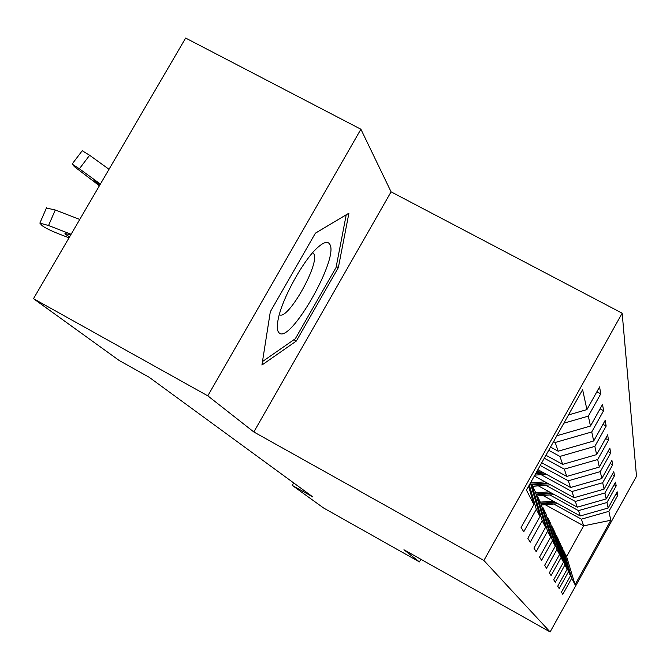 <?xml version="1.0" encoding="UTF-8"?>
<svg xmlns="http://www.w3.org/2000/svg" width="670" height="670" viewBox="0 0 670 670"><rect width="100%" height="100%" fill="white"/><g stroke="black" fill="none" stroke-linecap="round" stroke-linejoin="round"><path stroke-width="1" d="M360.904 129.235L207.792 395.836L253.829 431.966L391.079 191.846L360.904 129.235L185.632 38.056L33.5 298.669L119.243 360.535L149.142 377.252L312.965 497.023L292.254 485.39L323.61 508.011L419.42 561.912L420.886 559.291M391.079 191.846L622.17 313.2L636.5 476.278L550.112 631.944L483.882 560.48L622.17 313.2M528.613 486.253L533.881 504.56L521.084 527.474L523.764 531.762L536.31 509.284L540.012 516.478L527.834 538.295L530.263 542.189L542.206 520.766L545.573 527.298L533.965 548.119L536.176 551.661L547.574 531.201L550.639 537.173L539.551 557.08L541.569 560.313L552.474 540.74L555.288 546.201L544.668 565.279L546.519 568.252L556.971 549.475L559.551 554.509L549.367 572.817L551.075 575.555L561.1 557.524L563.487 562.163L553.705 579.759L555.279 582.289L564.919 564.952L567.13 569.24L557.708 586.191L559.174 588.536L568.453 571.828L570.505 575.815L561.435 592.154L562.792 594.332L571.736 578.218L575.061 584.684L610.806 520.272L583.662 525.833L581.384 519.166L553.814 504.041M533.881 504.56L526.452 490.113L582.615 389.672L586.92 409.596L599.591 386.9L600.756 393.851L596.87 391.774M610.806 520.272L608.879 511.336L617.765 495.323L617.17 491.788L608.159 508.011L606.97 502.5L616.191 485.909L615.546 482.099L606.199 498.924L604.918 492.986L614.49 475.775L613.795 471.663L604.089 489.133L602.698 482.727L612.656 464.829L611.911 460.391L601.802 478.556L600.303 471.613L610.672 452.987L609.859 448.163L599.323 467.082L597.699 459.536L608.511 440.115L607.631 434.864L596.635 454.603L594.851 446.371L606.157 426.087L605.194 420.341L593.695 440.986L591.744 431.957L603.586 410.727L602.531 404.429L590.471 426.045L588.327 416.12L600.756 393.851M529.317 484.996L536.31 509.284M530.389 483.078L540.012 516.478M588.327 416.12L563.88 423.18M590.471 426.045L556.854 435.743M545.573 527.298L535.389 491.981L531.745 484.435L530.598 483.807M553.571 441.614L555.195 442.493L558.169 451.212L550.531 447.057M531.745 484.435L542.206 520.766M591.744 431.957L555.195 442.493M593.695 440.986L558.169 451.212M550.639 537.173L540.891 503.371L537.566 496.478L536.528 495.909M548.713 450.307L559.944 456.412L562.666 464.369L545.941 455.265M537.566 496.478L547.574 531.201M594.851 446.371L559.944 456.412M596.635 454.603L562.666 464.369M555.288 546.201L545.933 513.798L542.884 507.483L541.93 506.964M544.283 458.23L564.291 469.126L566.787 476.42L541.745 462.769M542.884 507.483L552.474 540.74M597.699 459.536L564.291 469.126M599.323 467.082L566.787 476.42M559.551 554.509L550.564 523.387L547.759 517.575L546.888 517.098M540.221 465.491L568.277 480.792L570.564 487.5L537.893 469.662M547.759 517.575L556.971 549.475M600.303 471.613L568.277 480.792M601.802 478.556L570.564 487.5M563.487 562.163L554.835 532.223L552.247 526.871L551.444 526.427M541.067 474.653L571.945 491.529L574.056 497.718L534.35 476.002M552.247 526.871L561.1 557.524M602.698 482.727L571.945 491.529M604.089 489.133L574.056 497.718M567.13 569.24L558.797 540.405L556.393 535.447L555.648 535.037M545.64 485.197L575.329 501.445L577.289 507.182L538.194 485.767M556.393 535.447L564.919 564.952M604.918 492.986L575.329 501.445M606.199 498.924L577.289 507.182M570.505 575.815L562.465 548.001L559.542 543.01M549.877 494.963L578.47 510.632L580.287 515.959L542.968 495.49M560.237 543.395L568.453 571.828M606.97 502.5L578.47 510.632M608.159 508.011L580.287 515.959M575.061 584.684L566.586 556.544L563.16 550.422M545.179 504.694L583.662 525.833L566.586 556.544M563.805 550.774L571.736 578.218M608.879 511.336L581.384 519.166M207.792 395.836L33.5 298.669M253.829 431.966L483.882 560.48M550.112 631.944L403.943 549.76L419.42 561.912M293.661 482.911L292.254 485.39M586.92 409.596L568.495 414.931M617.765 495.323L615.797 494.259M616.191 485.909L614.072 484.762M614.49 475.775L612.204 474.536M612.656 464.829L610.177 463.489M610.672 452.987L607.983 451.53M608.511 440.115L605.588 438.54M606.157 426.087L602.958 424.361M603.586 410.727L600.069 408.842M270.32 311.743L261.928 365.041L296.341 341.038L338.35 267.59L348.919 213.169L315.403 233.152L270.32 311.743M336.265 266.467L338.35 267.59M293.921 339.715L296.341 341.038M553.286 501.152L540.296 502.131M557.984 503.723L541.36 504.979M555.087 502.131L540.816 503.212M541.05 503.899L556.217 502.751M278.795 332.504C289.021 346.44 340.234 256.886 329.531 243.93C327.546 241.108 323.702 242.205 317.999 247.222C303.644 259.483 281.844 299.038 278.125 319.557C276.819 326.181 277.037 330.503 278.795 332.504M279.331 314.582C287.505 321.701 321.081 261.861 313.577 253.578L312.957 252.959M315.377 233.194L346.222 214.802L336.055 267.523L295.311 338.752L262.472 361.549M538.379 485.867L532.65 486.303M549.316 491.855L535.657 492.894M554.366 494.628L536.628 495.968M551.251 492.919L535.992 494.075M536.209 494.812L552.465 493.581M545.037 481.847L530.456 482.961M550.489 484.829L532.6 486.194M547.122 482.986L531.31 484.201M531.997 484.963L548.428 483.706M540.405 471.035L536.98 471.295M546.31 474.251L534.827 475.139M542.667 472.266L536.159 472.769M535.64 473.69L544.082 473.037M69.01 237.842L57.829 233.495C50.384 230.505 45.158 227.901 42.16 225.681L39.865 223.11L48.541 225.522L71.095 234.266M79.747 219.442L55.275 209.995L48.541 225.522M46.414 208.027L55.275 209.995M69.605 236.828L65.258 234.207L64.965 233.47L70.702 234.935M109.017 169.301L89.629 155.273L79.378 168.798L72.126 164.049L74.387 166.646L99.403 185.766M100.4 184.057L79.378 168.798M99.646 185.356L93.792 180.138L100.215 184.376M82.217 150.742L89.629 155.273M46.582 207.65L39.865 223.11M72.126 164.049L82.335 150.583"/></g></svg>
